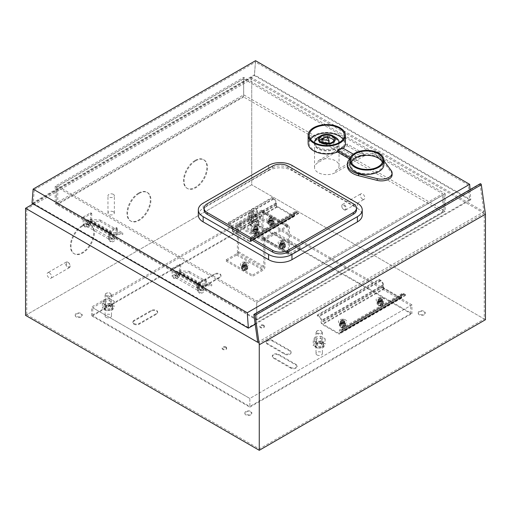 <?xml version="1.0" encoding="UTF-8"?>
<svg xmlns="http://www.w3.org/2000/svg" width="511" height="511" viewBox="0 0 511 511"><rect width="100%" height="100%" fill="white"/><g stroke="black" fill="none" stroke-linecap="round" stroke-linejoin="round"><path stroke-width="0.38" stroke-dasharray="2.56 1.92" d="M109.846 237.015A2.293 1.322 120 0 0 110.319 238.062A2.293 1.322 120 0 0 112.088 237.449A2.293 1.322 120 0 0 113.084 235.143A2.293 1.322 120 0 0 113.052 234.785L112.899 234.019L112.241 233.987A2.293 1.322 120 0 0 109.846 237.015M87.228 223.952A2.293 1.322 120 0 0 87.7 225.006A2.293 1.322 120 0 0 89.47 224.386A2.293 1.322 120 0 0 90.466 222.081A2.293 1.322 120 0 0 90.434 221.723L90.287 220.963L89.623 220.924A2.293 1.322 120 0 0 87.228 223.952M91.578 221.027L100.156 221.455L100.156 219.973L90.16 219.468A3.89 2.248 120 0 0 86.097 224.604A3.89 2.248 120 0 0 86.902 226.386A3.89 2.248 120 0 0 89.898 225.345A3.89 2.248 120 0 0 91.597 221.429A3.89 2.248 120 0 0 91.578 221.027L114.196 234.083L122.774 234.517L122.774 233.029L112.778 232.524A3.89 2.248 120 0 0 108.715 237.666A3.89 2.248 120 0 0 109.52 239.448A3.89 2.248 120 0 0 112.516 238.407A3.89 2.248 120 0 0 114.215 234.485A3.89 2.248 120 0 0 114.196 234.083M198.811 288.376A2.293 1.322 120 0 0 199.284 289.424A2.293 1.322 120 0 0 201.053 288.811A2.293 1.322 120 0 0 202.049 286.505A2.293 1.322 120 0 0 202.017 286.147L201.864 285.381L201.206 285.349A2.293 1.322 120 0 0 198.811 288.376M176.193 275.314A2.293 1.322 120 0 0 176.665 276.368A2.293 1.322 120 0 0 178.435 275.755A2.293 1.322 120 0 0 179.431 273.442A2.293 1.322 120 0 0 179.399 273.091L179.246 272.325L178.588 272.286A2.293 1.322 120 0 0 176.193 275.314M180.543 272.389L189.121 272.823L189.121 271.335L179.125 270.83A3.89 2.248 120 0 0 175.062 275.972A3.89 2.248 120 0 0 175.867 277.754A3.89 2.248 120 0 0 178.863 276.707A3.89 2.248 120 0 0 180.562 272.791A3.89 2.248 120 0 0 180.543 272.389L203.161 285.445L211.739 285.879L211.739 284.391L201.743 283.886A3.89 2.248 120 0 0 197.68 289.028A3.89 2.248 120 0 0 198.485 290.81A3.89 2.248 120 0 0 201.481 289.769A3.89 2.248 120 0 0 203.18 285.853A3.89 2.248 120 0 0 203.161 285.445M317.325 332.948A2.664 1.539 0 0 0 321.093 332.948A2.664 1.539 0 0 0 321.093 330.77L321.47 330.987A3.2 1.846 180 0 1 322.409 332.291A3.2 1.846 180 0 1 320.429 334.002A3.2 1.846 180 0 1 316.948 333.6A3.2 1.846 180 0 1 316.009 332.291A3.2 1.846 180 0 1 316.948 330.987A3.2 1.846 180 0 1 321.47 330.987L321.093 330.77A2.664 1.539 0 0 0 317.325 330.77A2.664 1.539 0 0 0 317.325 332.948M252.293 211.177A2.664 1.539 0 0 0 256.068 211.177A2.664 1.539 0 0 0 256.068 208.999L256.445 209.216A3.2 1.846 180 0 1 257.378 210.526A3.2 1.846 180 0 1 255.404 212.231A3.2 1.846 180 0 1 251.917 211.829A3.2 1.846 180 0 1 250.984 210.526A3.2 1.846 180 0 1 251.917 209.216A3.2 1.846 180 0 1 256.445 209.216L256.068 208.999A2.664 1.539 0 0 0 252.293 208.999A2.664 1.539 0 0 0 252.293 211.177M106.409 295.403A2.664 1.539 0 0 0 110.178 295.403A2.664 1.539 0 0 0 110.178 293.225L110.555 293.442A3.2 1.846 180 0 1 111.494 294.751A3.2 1.846 180 0 1 109.52 296.457A3.2 1.846 180 0 1 106.033 296.054A3.2 1.846 180 0 1 105.094 294.751A3.2 1.846 180 0 1 106.033 293.442A3.2 1.846 180 0 1 110.555 293.442L110.178 293.225A2.664 1.539 0 0 0 106.409 293.225A2.664 1.539 0 0 0 106.409 295.403M68.225 262.43L68.225 262.43A2.664 1.539 60 0 1 70.109 265.694A2.664 1.539 60 0 1 68.225 266.78A2.664 1.539 60 0 1 66.341 263.516A2.664 1.539 60 0 1 68.225 262.43L67.848 262.213A3.2 1.846 -120 0 0 66.245 262.054A3.2 1.846 -120 0 0 65.753 264.615A3.2 1.846 -120 0 0 67.848 267.438A3.2 1.846 -120 0 0 69.445 267.598A3.2 1.846 -120 0 0 70.109 266.129A3.2 1.846 -120 0 0 67.848 262.213L68.225 262.43M343.711 209.587A2.664 1.539 -120 0 0 345.596 208.501A2.664 1.539 -120 0 0 343.711 205.237A2.664 1.539 -120 0 0 341.827 206.323A2.664 1.539 -120 0 0 343.711 209.587L344.088 209.804A3.2 1.846 60 0 1 341.827 205.888A3.2 1.846 60 0 1 342.485 204.426A3.2 1.846 60 0 1 344.088 204.579A3.2 1.846 60 0 1 346.177 207.402A3.2 1.846 60 0 1 345.685 209.964A3.2 1.846 60 0 1 344.088 209.804L343.711 209.587M49.375 272.88A3.2 1.846 60 0 1 51.464 275.697A3.2 1.846 60 0 1 50.972 278.259A3.2 1.846 60 0 1 49.375 278.099A3.2 1.846 60 0 1 47.287 275.282A3.2 1.846 60 0 1 47.772 272.721A3.2 1.846 60 0 1 49.375 272.88M362.561 199.143A3.2 1.846 -120 0 0 364.158 199.296A3.2 1.846 -120 0 0 364.65 196.735A3.2 1.846 -120 0 0 362.561 193.918A3.2 1.846 -120 0 0 360.958 193.758A3.2 1.846 -120 0 0 360.472 196.32A3.2 1.846 -120 0 0 362.561 199.143M251.917 233.157A3.2 1.846 0 0 0 255.404 233.559A3.2 1.846 0 0 0 257.378 231.853A3.2 1.846 0 0 0 256.445 230.544A3.2 1.846 0 0 0 252.958 230.148A3.2 1.846 0 0 0 250.984 231.853A3.2 1.846 0 0 0 251.917 233.157M316.948 354.928A3.2 1.846 0 0 0 320.429 355.33A3.2 1.846 0 0 0 322.409 353.625A3.2 1.846 0 0 0 321.47 352.315A3.2 1.846 0 0 0 317.983 351.919A3.2 1.846 0 0 0 316.009 353.625A3.2 1.846 0 0 0 316.948 354.928M106.033 317.388A3.2 1.846 0 0 0 109.52 317.785A3.2 1.846 0 0 0 111.494 316.079A3.2 1.846 0 0 0 110.555 314.776A3.2 1.846 0 0 0 107.067 314.374A3.2 1.846 0 0 0 105.094 316.079A3.2 1.846 0 0 0 106.033 317.388M249.655 214.052A3.468 1.999 180 0 1 253.43 213.617A3.468 1.999 180 0 1 255.57 215.463A3.468 1.999 180 0 1 254.555 216.881A3.468 1.999 180 0 1 250.78 217.316A3.468 1.999 180 0 1 248.64 215.463A3.468 1.999 180 0 1 249.655 214.052M254.555 216.185A3.468 1.999 0 0 0 255.57 214.767A3.468 1.999 0 0 0 253.43 212.921A3.468 1.999 0 0 0 249.655 213.355A3.468 1.999 0 0 0 248.64 214.767A3.468 1.999 0 0 0 250.78 216.619A3.468 1.999 0 0 0 254.555 216.185M76.254 314.163A3.468 1.999 180 0 1 80.029 313.728A3.468 1.999 180 0 1 82.169 315.581A3.468 1.999 180 0 1 81.153 316.992A3.468 1.999 180 0 1 77.378 317.427A3.468 1.999 180 0 1 75.238 315.581A3.468 1.999 180 0 1 76.254 314.163M81.153 316.296A3.468 1.999 0 0 0 82.169 314.885A3.468 1.999 0 0 0 80.029 313.032A3.468 1.999 0 0 0 76.254 313.467A3.468 1.999 0 0 0 75.238 314.885A3.468 1.999 0 0 0 77.378 316.731A3.468 1.999 0 0 0 81.153 316.296M245.887 412.102A3.468 1.999 180 0 1 249.662 411.668A3.468 1.999 180 0 1 251.802 413.514A3.468 1.999 180 0 1 250.786 414.932A3.468 1.999 180 0 1 247.011 415.366A3.468 1.999 180 0 1 244.871 413.514A3.468 1.999 180 0 1 245.887 412.102M250.786 414.236A3.468 1.999 0 0 0 251.802 412.818A3.468 1.999 0 0 0 249.662 410.972A3.468 1.999 0 0 0 245.887 411.406A3.468 1.999 0 0 0 244.871 412.818A3.468 1.999 0 0 0 247.011 414.67A3.468 1.999 0 0 0 250.786 414.236M419.295 311.991A3.468 1.999 180 0 1 423.07 311.557A3.468 1.999 180 0 1 425.209 313.403A3.468 1.999 180 0 1 424.194 314.814A3.468 1.999 180 0 1 420.419 315.249A3.468 1.999 180 0 1 418.279 313.403A3.468 1.999 180 0 1 419.295 311.991M424.194 314.118A3.468 1.999 0 0 0 425.209 312.706A3.468 1.999 0 0 0 423.07 310.86A3.468 1.999 0 0 0 419.295 311.288A3.468 1.999 0 0 0 418.279 312.706A3.468 1.999 0 0 0 420.419 314.552A3.468 1.999 0 0 0 424.194 314.118M82.092 225.696A16.524 9.543 -60 0 1 90.358 224.872A16.524 9.543 -60 0 1 92.893 238.12A16.524 9.543 -60 0 1 82.092 252.683A16.524 9.543 -60 0 1 73.833 253.501A16.524 9.543 -60 0 1 71.297 240.253A16.524 9.543 -60 0 1 82.092 225.696M82.699 226.041A16.524 9.543 -60 0 1 90.964 225.223A16.524 9.543 -60 0 1 93.494 238.465A16.524 9.543 -60 0 1 82.699 253.028A16.524 9.543 -60 0 1 74.434 253.846A16.524 9.543 -60 0 1 71.904 240.604A16.524 9.543 -60 0 1 82.699 226.041M138.641 193.049A16.524 9.543 -60 0 1 146.906 192.225A16.524 9.543 -60 0 1 149.436 205.473A16.524 9.543 -60 0 1 138.641 220.037A16.524 9.543 -60 0 1 130.375 220.854A16.524 9.543 -60 0 1 127.846 207.613A16.524 9.543 -60 0 1 138.641 193.049M139.241 193.394A16.524 9.543 -60 0 1 147.507 192.577A16.524 9.543 -60 0 1 150.042 205.818A16.524 9.543 -60 0 1 139.241 220.382A16.524 9.543 -60 0 1 130.982 221.199A16.524 9.543 -60 0 1 128.446 207.958A16.524 9.543 -60 0 1 139.241 193.394M195.183 160.403A16.524 9.543 -60 0 1 203.448 159.585A16.524 9.543 -60 0 1 205.984 172.827A16.524 9.543 -60 0 1 195.183 187.39A16.524 9.543 -60 0 1 186.924 188.208A16.524 9.543 -60 0 1 184.388 174.966A16.524 9.543 -60 0 1 195.183 160.403M195.79 160.748A16.524 9.543 -60 0 1 204.049 159.93A16.524 9.543 -60 0 1 206.585 173.172A16.524 9.543 -60 0 1 195.79 187.735A16.524 9.543 -60 0 1 187.524 188.553A16.524 9.543 -60 0 1 184.995 175.311A16.524 9.543 -60 0 1 195.79 160.748M480.231 183.73A0.907 0.524 -120 0 0 480.053 184.279L483.911 211.746L251.731 77.698L251.731 184.778L485.45 319.714M256.714 302.525L256.714 319.975L443.989 211.854L443.989 194.397L256.714 302.525L445.234 193.726L243.664 77.346L55.182 186.17L256.752 302.544L256.752 320.001L445.234 211.177L243.664 94.803L55.182 203.621L256.752 320.001L443.989 211.854M56.421 204.343L243.702 96.221L243.664 78.739L243.664 96.196L56.421 204.343L56.421 186.885L243.702 78.764M243.664 96.981L57.743 204.317L256.752 319.215L442.667 211.873L243.664 96.981L243.664 78.828L57.743 186.17L256.752 301.062L442.667 193.726L243.664 78.828M442.667 211.873L442.667 193.726M256.752 319.215L256.752 301.062M57.743 204.317L57.743 186.17M33.126 203.908L251.731 77.698M257.729 342.325L483.911 211.746M25.55 315.364L251.731 184.778L484.243 319.017L484.243 213.33L259.269 343.22L26.757 208.98L251.731 79.09L251.731 184.778L26.757 314.667L259.269 448.907L484.243 319.017M243.664 77.346L243.664 94.803M445.234 193.726L445.234 211.177M55.182 186.17L55.182 203.621M100.156 221.455L122.774 234.517M100.156 219.973L122.774 233.029M189.121 272.823L211.739 285.879M189.121 271.335L211.739 284.391M259.269 448.907L259.269 343.22M484.243 213.33L251.731 79.09M26.757 208.98L26.757 314.667M444.027 211.873L444.027 194.423L256.752 302.544L256.714 319.975M243.664 78.739L56.389 186.866L56.389 204.317M179.246 272.325L201.864 285.381M90.287 220.963L112.899 234.019M322.224 343.175A4.267 2.459 0 0 0 317.574 342.645A4.267 2.459 0 0 0 314.942 344.919A4.267 2.459 0 0 0 316.194 346.656A4.267 2.459 0 0 0 320.838 347.193A4.267 2.459 0 0 0 323.469 344.919A4.267 2.459 0 0 0 322.224 343.175M322.224 343.871A4.267 2.459 0 0 0 317.574 343.341A4.267 2.459 0 0 0 314.942 345.615A4.267 2.459 0 0 0 316.194 347.352A4.267 2.459 0 0 0 320.838 347.889A4.267 2.459 0 0 0 323.469 345.615A4.267 2.459 0 0 0 322.224 343.871M133.927 323.482A3.73 2.153 0 0 0 139.203 323.482L156.545 313.467A3.73 2.153 0 0 0 157.637 311.946A3.73 2.153 0 0 0 155.338 309.953A3.73 2.153 0 0 0 151.269 310.42L133.927 320.435A3.73 2.153 0 0 0 132.834 321.956A3.73 2.153 0 0 0 133.927 323.482M133.927 324.178A3.73 2.153 0 0 0 139.203 324.178L156.545 314.163A3.73 2.153 0 0 0 157.637 312.643A3.73 2.153 0 0 0 155.338 310.65A3.73 2.153 0 0 0 151.269 311.116L133.927 321.132A3.73 2.153 0 0 0 132.834 322.652A3.73 2.153 0 0 0 133.927 324.178M197.259 286.914A3.73 2.153 0 0 0 202.535 286.914L219.877 276.905A3.73 2.153 0 0 0 220.969 275.378A3.73 2.153 0 0 0 218.663 273.391A3.73 2.153 0 0 0 214.601 273.858L197.259 283.867A3.73 2.153 0 0 0 196.167 285.394A3.73 2.153 0 0 0 197.259 286.914M197.259 287.61A3.73 2.153 0 0 0 202.535 287.61L219.877 277.601A3.73 2.153 0 0 0 220.969 276.074A3.73 2.153 0 0 0 218.663 274.088A3.73 2.153 0 0 0 214.601 274.554L197.259 284.563A3.73 2.153 0 0 0 196.167 286.09A3.73 2.153 0 0 0 197.259 287.61M381.858 299.606A2.242 1.29 0 0 0 379.418 299.325A2.242 1.29 0 0 0 378.038 300.519A2.242 1.29 0 0 0 378.696 301.433A2.242 1.29 0 0 0 381.136 301.714A2.242 1.29 0 0 0 382.515 300.519A2.242 1.29 0 0 0 381.858 299.606A2.242 1.29 180 0 1 382.515 300.519A2.242 1.29 180 0 1 381.136 301.714A2.242 1.29 180 0 1 378.696 301.433A2.242 1.29 180 0 1 378.038 300.519A2.242 1.29 180 0 1 379.418 299.325A2.242 1.29 180 0 1 381.858 299.606M381.858 300.302A2.242 1.29 0 0 0 379.418 300.021A2.242 1.29 0 0 0 378.038 301.215A2.242 1.29 0 0 0 378.696 302.129A2.242 1.29 0 0 0 381.136 302.41A2.242 1.29 0 0 0 382.515 301.215A2.242 1.29 0 0 0 381.858 300.302M344.165 321.368A2.242 1.29 0 0 0 341.725 321.087A2.242 1.29 0 0 0 340.339 322.281A2.242 1.29 0 0 0 340.997 323.195A2.242 1.29 0 0 0 343.437 323.476A2.242 1.29 0 0 0 344.816 322.281A2.242 1.29 0 0 0 344.165 321.368A2.242 1.29 180 0 1 344.816 322.281A2.242 1.29 180 0 1 343.437 323.476A2.242 1.29 180 0 1 340.997 323.195A2.242 1.29 180 0 1 340.339 322.281A2.242 1.29 180 0 1 341.725 321.087A2.242 1.29 180 0 1 344.165 321.368M344.165 322.064A2.242 1.29 0 0 0 341.725 321.783A2.242 1.29 0 0 0 340.339 322.978A2.242 1.29 0 0 0 340.997 323.891A2.242 1.29 0 0 0 343.437 324.172A2.242 1.29 0 0 0 344.816 322.978A2.242 1.29 0 0 0 344.165 322.064M283.848 243.019A2.242 1.29 0 0 0 281.408 242.738A2.242 1.29 0 0 0 280.028 243.932A2.242 1.29 0 0 0 280.68 244.846A2.242 1.29 0 0 0 283.12 245.127A2.242 1.29 0 0 0 284.506 243.932A2.242 1.29 0 0 0 283.848 243.019A2.242 1.29 0 0 0 281.408 242.738A2.242 1.29 0 0 0 280.028 243.932A2.242 1.29 0 0 0 280.68 244.846A2.242 1.29 0 0 0 283.12 245.127A2.242 1.29 0 0 0 284.506 243.932A2.242 1.29 0 0 0 283.848 243.019M283.848 243.715A2.242 1.29 0 0 0 281.408 243.434A2.242 1.29 0 0 0 280.028 244.628A2.242 1.29 0 0 0 280.68 245.542A2.242 1.29 0 0 0 283.12 245.823A2.242 1.29 0 0 0 284.506 244.628A2.242 1.29 0 0 0 283.848 243.715M246.149 264.781A2.242 1.29 0 0 0 243.709 264.5A2.242 1.29 0 0 0 242.329 265.694A2.242 1.29 0 0 0 242.987 266.608A2.242 1.29 0 0 0 245.427 266.889A2.242 1.29 0 0 0 246.807 265.694A2.242 1.29 0 0 0 246.149 264.781A2.242 1.29 0 0 0 243.709 264.5A2.242 1.29 0 0 0 242.329 265.694A2.242 1.29 0 0 0 242.987 266.608A2.242 1.29 0 0 0 245.427 266.889A2.242 1.29 0 0 0 246.807 265.694A2.242 1.29 0 0 0 246.149 264.781M246.149 265.477A2.242 1.29 0 0 0 243.709 265.196A2.242 1.29 0 0 0 242.329 266.391A2.242 1.29 0 0 0 242.987 267.304A2.242 1.29 0 0 0 245.427 267.585A2.242 1.29 0 0 0 246.807 266.391A2.242 1.29 0 0 0 246.149 265.477M263.682 325.175A2.242 1.29 0 0 0 261.242 324.894A2.242 1.29 0 0 0 259.856 326.088A2.242 1.29 0 0 0 260.514 327.008A2.242 1.29 0 0 0 262.954 327.283A2.242 1.29 0 0 0 264.334 326.088A2.242 1.29 0 0 0 263.682 325.175M263.682 325.871A2.242 1.29 0 0 0 261.242 325.59A2.242 1.29 0 0 0 259.856 326.785A2.242 1.29 0 0 0 260.514 327.704A2.242 1.29 0 0 0 262.954 327.979A2.242 1.29 0 0 0 264.334 326.785A2.242 1.29 0 0 0 263.682 325.871M225.983 346.943A2.242 1.29 0 0 0 223.543 346.662A2.242 1.29 0 0 0 222.164 347.857A2.242 1.29 0 0 0 222.815 348.77A2.242 1.29 0 0 0 225.255 349.051A2.242 1.29 0 0 0 226.641 347.857A2.242 1.29 0 0 0 225.983 346.943M225.983 347.64A2.242 1.29 0 0 0 223.543 347.359A2.242 1.29 0 0 0 222.164 348.553A2.242 1.29 0 0 0 222.815 349.467A2.242 1.29 0 0 0 225.255 349.748A2.242 1.29 0 0 0 226.641 348.553A2.242 1.29 0 0 0 225.983 347.64M257.199 221.404A4.267 2.459 0 0 0 252.549 220.873A4.267 2.459 0 0 0 249.917 223.147A4.267 2.459 0 0 0 251.163 224.891A4.267 2.459 0 0 0 255.813 225.421A4.267 2.459 0 0 0 258.445 223.147A4.267 2.459 0 0 0 257.199 221.404M257.199 222.1A4.267 2.459 0 0 0 252.549 221.57A4.267 2.459 0 0 0 249.917 223.844A4.267 2.459 0 0 0 251.163 225.587A4.267 2.459 0 0 0 255.813 226.118A4.267 2.459 0 0 0 258.445 223.844A4.267 2.459 0 0 0 257.199 222.1M111.309 305.635A4.267 2.459 0 0 0 106.665 305.099A4.267 2.459 0 0 0 104.027 307.373A4.267 2.459 0 0 0 105.279 309.117A4.267 2.459 0 0 0 109.929 309.647A4.267 2.459 0 0 0 112.561 307.373A4.267 2.459 0 0 0 111.309 305.635M111.309 306.332A4.267 2.459 0 0 0 106.665 305.795A4.267 2.459 0 0 0 104.027 308.069A4.267 2.459 0 0 0 105.279 309.813A4.267 2.459 0 0 0 109.929 310.343A4.267 2.459 0 0 0 112.561 308.069A4.267 2.459 0 0 0 111.309 306.332M411.943 304.869L253.616 213.464L91.52 307.047L249.847 398.459L411.943 304.869L411.943 313.575L253.616 222.17L253.616 213.464M253.616 222.17L91.52 315.753L249.847 407.165L249.847 398.459L410.735 305.565L253.616 214.856L92.727 307.743L249.847 398.459L249.847 406.469L410.735 313.575L253.616 222.866L92.727 315.753L249.847 406.469M249.847 407.165L411.943 313.575M91.52 315.753L91.52 307.047M272.65 340.454A3.73 2.153 0 0 0 268.588 339.987A3.73 2.153 0 0 0 266.282 341.98A3.73 2.153 0 0 0 267.374 343.501L284.716 353.516A3.73 2.153 0 0 0 288.779 353.982A3.73 2.153 0 0 0 291.085 351.99A3.73 2.153 0 0 0 289.993 350.469L272.65 340.454L272.65 341.15A3.73 2.153 0 0 0 268.588 340.684A3.73 2.153 0 0 0 266.282 342.677A3.73 2.153 0 0 0 267.374 344.197L284.716 354.212A3.73 2.153 0 0 0 288.779 354.679A3.73 2.153 0 0 0 291.085 352.686A3.73 2.153 0 0 0 289.993 351.166L272.65 341.15M290.746 367.441A3.73 2.153 0 0 0 294.815 367.907A3.73 2.153 0 0 0 297.115 365.921A3.73 2.153 0 0 0 296.022 364.394L278.687 354.385A3.73 2.153 0 0 0 274.618 353.919A3.73 2.153 0 0 0 272.312 355.905A3.73 2.153 0 0 0 273.404 357.432L290.746 367.441L290.746 368.137A3.73 2.153 0 0 0 294.815 368.603A3.73 2.153 0 0 0 297.115 366.617A3.73 2.153 0 0 0 296.022 365.09L278.687 355.081A3.73 2.153 0 0 0 274.618 354.615A3.73 2.153 0 0 0 272.312 356.601A3.73 2.153 0 0 0 273.404 358.128L290.746 368.137M253.616 222.866L253.616 214.856M410.735 313.575L410.735 305.565M92.727 315.753L92.727 307.743M340.997 322.498A2.242 1.29 0 0 0 343.437 322.78A2.242 1.29 0 0 0 344.816 321.585A2.242 1.29 0 0 0 344.165 320.672A2.242 1.29 0 0 0 341.725 320.391A2.242 1.29 0 0 0 340.339 321.585A2.242 1.29 0 0 0 340.997 322.498M378.696 300.736A2.242 1.29 0 0 0 381.136 301.017A2.242 1.29 0 0 0 382.515 299.823A2.242 1.29 0 0 0 381.858 298.909A2.242 1.29 0 0 0 379.418 298.628A2.242 1.29 0 0 0 378.038 299.823A2.242 1.29 0 0 0 378.696 300.736M317.21 315.038L379.034 279.345L380.65 280.277A4.05 2.338 -120 0 1 383.518 285.24L383.518 286.895A1.067 0.613 60 0 0 384.272 288.198L400.407 297.517A1.067 0.613 60 0 0 400.937 297.568A1.067 0.613 60 0 0 401.161 297.083L401.161 295.428A4.05 2.338 -120 0 1 401.997 293.57A4.05 2.338 -120 0 1 404.022 293.774L405.645 294.706L405.645 295.403L404.022 294.47A3.2 1.846 -120 0 0 402.425 294.31A3.2 1.846 -120 0 0 401.761 295.773L401.761 297.428A1.916 1.105 60 0 1 401.365 298.309A1.916 1.105 60 0 1 400.407 298.213L384.272 288.894A1.916 1.105 60 0 1 382.918 286.543L382.918 284.889A3.2 1.846 -120 0 0 380.65 280.973L379.034 280.041L317.21 315.734L318.832 316.667A3.2 1.846 -120 0 1 321.093 320.582L321.093 322.237A1.916 1.105 60 0 0 322.447 324.587L338.582 333.907A1.916 1.105 60 0 0 339.54 334.002A1.916 1.105 60 0 0 339.943 333.121L339.943 331.467A3.2 1.846 -120 0 1 340.601 330.004A3.2 1.846 -120 0 1 342.204 330.163L343.826 331.096L343.826 330.4L342.204 329.467A4.05 2.338 -120 0 0 340.179 329.263A4.05 2.338 -120 0 0 339.336 331.115L339.336 332.77A1.067 0.613 60 0 1 339.119 333.261A1.067 0.613 60 0 1 338.582 333.21L322.447 323.891A1.067 0.613 60 0 1 321.694 322.588L321.694 320.934A4.05 2.338 -120 0 0 318.832 315.97L317.21 315.038L317.21 315.734M379.034 279.345L379.034 280.041M405.645 294.706L343.826 330.4M405.645 295.403L343.826 331.096M246.149 263.478A2.242 1.29 180 0 1 246.807 264.391A2.242 1.29 180 0 1 245.427 265.586A2.242 1.29 180 0 1 242.987 265.305A2.242 1.29 180 0 1 242.329 264.391A2.242 1.29 180 0 1 243.709 263.197A2.242 1.29 180 0 1 246.149 263.478M254.293 229.611A2.242 1.29 0 0 0 256.733 229.893A2.242 1.29 0 0 0 258.119 228.698A2.242 1.29 0 0 0 257.461 227.785A2.242 1.29 0 0 0 255.021 227.504A2.242 1.29 0 0 0 253.635 228.698A2.242 1.29 0 0 0 254.293 229.611A2.242 1.29 180 0 1 253.635 228.698A2.242 1.29 180 0 1 255.021 227.504A2.242 1.29 180 0 1 257.461 227.785A2.242 1.29 180 0 1 258.119 228.698A2.242 1.29 180 0 1 256.733 229.893A2.242 1.29 180 0 1 254.293 229.611M257.461 229.088A2.242 1.29 180 0 1 258.119 230.001A2.242 1.29 180 0 1 256.733 231.196A2.242 1.29 180 0 1 254.293 230.915A2.242 1.29 180 0 1 253.635 230.001A2.242 1.29 180 0 1 255.021 228.807A2.242 1.29 180 0 1 257.461 229.088M269.374 220.905A2.242 1.29 0 0 0 271.814 221.186A2.242 1.29 0 0 0 273.193 219.992A2.242 1.29 0 0 0 272.542 219.078A2.242 1.29 0 0 0 270.102 218.797A2.242 1.29 0 0 0 268.716 219.992A2.242 1.29 0 0 0 269.374 220.905A2.242 1.29 180 0 1 268.716 219.992A2.242 1.29 180 0 1 270.102 218.797A2.242 1.29 180 0 1 272.542 219.078A2.242 1.29 180 0 1 273.193 219.992A2.242 1.29 180 0 1 271.814 221.186A2.242 1.29 180 0 1 269.374 220.905M272.542 220.382A2.242 1.29 180 0 1 273.193 221.295A2.242 1.29 180 0 1 271.814 222.489A2.242 1.29 180 0 1 269.374 222.208A2.242 1.29 180 0 1 268.716 221.295A2.242 1.29 180 0 1 270.102 220.1A2.242 1.29 180 0 1 272.542 220.382M283.848 241.709A2.242 1.29 180 0 1 284.506 242.623A2.242 1.29 180 0 1 283.12 243.817A2.242 1.29 180 0 1 280.68 243.543A2.242 1.29 180 0 1 280.028 242.623A2.242 1.29 180 0 1 281.408 241.435A2.242 1.29 180 0 1 283.848 241.709M300.736 248.499L274.35 233.265L263.791 239.359A2.664 1.539 120 0 1 262.462 239.493A2.664 1.539 120 0 1 261.907 238.273L261.907 212.154A1.067 0.613 -60 0 0 261.689 211.669A1.067 0.613 -60 0 0 261.153 211.72L239.289 224.342A1.067 0.613 -60 0 0 238.535 225.651L238.535 251.77A2.664 1.539 120 0 1 236.65 255.034L226.098 261.127L226.098 259.818L236.65 253.724A1.067 0.613 120 0 0 237.404 252.421L237.404 226.303A2.664 1.539 -60 0 1 239.289 223.039L261.153 210.417A2.664 1.539 -60 0 1 262.488 210.283A2.664 1.539 -60 0 1 263.037 211.503L263.037 237.621A1.067 0.613 120 0 0 263.261 238.107A1.067 0.613 120 0 0 263.791 238.056L274.35 231.962L300.736 247.196L290.184 253.29A1.067 0.613 120 0 1 289.648 253.341A1.067 0.613 120 0 1 289.424 252.856L289.424 226.737A2.664 1.539 -60 0 0 288.875 225.517A2.664 1.539 -60 0 0 287.54 225.651L265.675 238.273A2.664 1.539 -60 0 0 263.791 241.537L263.791 267.655A1.067 0.613 120 0 1 263.037 268.958L252.485 275.052L252.485 276.362L263.037 270.268A2.664 1.539 120 0 0 264.922 267.004L264.922 240.885A1.067 0.613 -60 0 1 265.675 239.576L287.54 226.954A1.067 0.613 -60 0 1 288.076 226.903A1.067 0.613 -60 0 1 288.293 227.389L288.293 253.507A2.664 1.539 120 0 0 288.849 254.727A2.664 1.539 120 0 0 290.184 254.599L300.736 248.499L300.736 247.196M274.35 233.265L274.35 231.962M226.098 261.127L252.485 276.362M226.098 259.818L252.485 275.052M254.293 228.915A2.242 1.29 0 0 0 256.733 229.196A2.242 1.29 0 0 0 258.119 228.002A2.242 1.29 0 0 0 257.461 227.088A2.242 1.29 0 0 0 255.021 226.807A2.242 1.29 0 0 0 253.635 228.002A2.242 1.29 0 0 0 254.293 228.915M269.374 220.209A2.242 1.29 0 0 0 271.814 220.49A2.242 1.29 0 0 0 273.193 219.296A2.242 1.29 0 0 0 272.542 218.382A2.242 1.29 0 0 0 270.102 218.101A2.242 1.29 0 0 0 268.716 219.296A2.242 1.29 0 0 0 269.374 220.209M228.245 222.758L271.973 197.508L273.596 198.447A4.05 2.338 -120 0 1 276.457 203.41L276.457 205.058A1.067 0.613 60 0 0 277.211 206.367L293.346 215.68A1.067 0.613 60 0 0 293.882 215.731A1.067 0.613 60 0 0 294.1 215.246L294.1 213.592A4.05 2.338 -120 0 1 294.943 211.739A4.05 2.338 -120 0 1 296.968 211.937L298.59 212.876L298.59 213.572L296.968 212.633A3.2 1.846 -120 0 0 295.364 212.474A3.2 1.846 -120 0 0 294.706 213.943L294.706 215.597A1.916 1.105 60 0 1 294.304 216.472A1.916 1.105 60 0 1 293.346 216.377L277.211 207.064A1.916 1.105 60 0 1 275.857 204.713L275.857 203.059A3.2 1.846 -120 0 0 273.596 199.143L271.973 198.204L228.245 223.454L229.867 224.386A3.2 1.846 -120 0 1 232.128 228.302L232.128 229.956A1.916 1.105 60 0 0 233.482 232.307L249.617 241.626A1.916 1.105 60 0 0 250.582 241.722A1.916 1.105 60 0 0 250.978 240.841L250.978 239.186A3.2 1.846 -120 0 1 251.642 237.724A3.2 1.846 -120 0 1 253.239 237.883L254.861 238.816L254.861 238.12L253.239 237.187A4.05 2.338 -120 0 0 251.214 236.983A4.05 2.338 -120 0 0 250.371 238.841L250.371 240.496A1.067 0.613 60 0 1 250.154 240.981A1.067 0.613 60 0 1 249.617 240.93L233.482 231.611A1.067 0.613 60 0 1 232.729 230.308L232.729 228.653A4.05 2.338 -120 0 0 229.867 223.69L228.245 222.758L228.245 223.454M271.973 197.508L271.973 198.204M298.59 212.876L254.861 238.12M298.59 213.572L254.861 238.816M378.766 303.655A2.133 1.233 180 0 1 381.091 303.387A2.133 1.233 180 0 1 382.407 304.524A2.133 1.233 180 0 1 381.781 305.393A2.133 1.233 180 0 1 379.462 305.661A2.133 1.233 180 0 1 378.146 304.524A2.133 1.233 180 0 1 378.766 303.655M378.766 301.918A2.133 1.233 180 0 1 381.091 301.656A2.133 1.233 180 0 1 382.407 302.793A2.133 1.233 180 0 1 381.781 303.662A2.133 1.233 180 0 1 379.462 303.93A2.133 1.233 180 0 1 378.146 302.793A2.133 1.233 180 0 1 378.766 301.918M380.957 298.271A0.958 0.556 0 0 0 379.596 298.271A0.958 0.556 0 0 0 379.315 298.66A0.958 0.556 0 0 0 379.596 299.05A0.958 0.556 0 0 0 380.957 299.05A0.958 0.556 0 0 0 381.238 298.66A0.958 0.556 0 0 0 380.957 298.271M380.957 302.301A0.958 0.556 0 0 0 381.238 301.912A0.958 0.556 0 0 0 380.644 301.401A0.958 0.556 0 0 0 379.596 301.522A0.958 0.556 0 0 0 379.315 301.912A0.958 0.556 0 0 0 379.909 302.423A0.958 0.556 0 0 0 380.957 302.301M378.766 301.043A2.133 1.233 0 0 0 378.146 301.912A2.133 1.233 0 0 0 379.462 303.049A2.133 1.233 0 0 0 381.781 302.78A2.133 1.233 0 0 0 382.407 301.912A2.133 1.233 0 0 0 381.091 300.775A2.133 1.233 0 0 0 378.766 301.043M377.335 301.522A4.158 2.402 0 0 0 383.218 301.522A4.158 2.402 0 0 0 383.218 298.124A4.158 2.402 0 0 0 382.413 297.76A4.158 2.402 0 0 0 378.14 297.76A4.158 2.402 0 0 0 377.335 301.522M378.766 298.954A2.133 1.233 0 0 0 378.146 299.823A2.133 1.233 0 0 0 379.462 300.96A2.133 1.233 0 0 0 381.781 300.692A2.133 1.233 0 0 0 382.407 299.823A2.133 1.233 0 0 0 381.091 298.686A2.133 1.233 0 0 0 378.766 298.954M341.073 325.418A2.133 1.233 180 0 1 343.398 325.149A2.133 1.233 180 0 1 344.714 326.286A2.133 1.233 180 0 1 344.088 327.155A2.133 1.233 180 0 1 341.763 327.423A2.133 1.233 180 0 1 340.447 326.286A2.133 1.233 180 0 1 341.073 325.418M341.073 323.687A2.133 1.233 180 0 1 343.398 323.418A2.133 1.233 180 0 1 344.714 324.555A2.133 1.233 180 0 1 344.088 325.424A2.133 1.233 180 0 1 341.763 325.692A2.133 1.233 180 0 1 340.447 324.555A2.133 1.233 180 0 1 341.073 323.687M343.258 320.033A0.958 0.556 0 0 0 341.904 320.033A0.958 0.556 0 0 0 341.623 320.423A0.958 0.556 0 0 0 341.904 320.819A0.958 0.556 0 0 0 343.258 320.819A0.958 0.556 0 0 0 343.539 320.423A0.958 0.556 0 0 0 343.258 320.033M343.258 324.07A0.958 0.556 0 0 0 343.539 323.674A0.958 0.556 0 0 0 342.945 323.163A0.958 0.556 0 0 0 341.904 323.284A0.958 0.556 0 0 0 341.623 323.674A0.958 0.556 0 0 0 342.21 324.185A0.958 0.556 0 0 0 343.258 324.07M341.073 322.805A2.133 1.233 0 0 0 340.447 323.674A2.133 1.233 0 0 0 341.763 324.811A2.133 1.233 0 0 0 344.088 324.549A2.133 1.233 0 0 0 344.714 323.674A2.133 1.233 0 0 0 343.398 322.537A2.133 1.233 0 0 0 341.073 322.805M339.636 323.284A4.158 2.402 0 0 0 345.519 323.284A4.158 2.402 0 0 0 345.519 319.886A4.158 2.402 0 0 0 344.714 319.528A4.158 2.402 0 0 0 340.441 319.528A4.158 2.402 0 0 0 339.636 323.284M341.073 320.716A2.133 1.233 0 0 0 340.447 321.585A2.133 1.233 0 0 0 341.763 322.722A2.133 1.233 0 0 0 344.088 322.454A2.133 1.233 0 0 0 344.714 321.585A2.133 1.233 0 0 0 343.398 320.448A2.133 1.233 0 0 0 341.073 320.716M280.756 246.455A2.133 1.233 180 0 1 283.081 246.187A2.133 1.233 180 0 1 284.397 247.324A2.133 1.233 180 0 1 283.771 248.199A2.133 1.233 180 0 1 281.446 248.467A2.133 1.233 180 0 1 280.13 247.324A2.133 1.233 180 0 1 280.756 246.455M280.756 244.724A2.133 1.233 180 0 1 283.081 244.456A2.133 1.233 180 0 1 284.397 245.593A2.133 1.233 180 0 1 283.771 246.468A2.133 1.233 180 0 1 281.446 246.73A2.133 1.233 180 0 1 280.13 245.593A2.133 1.233 180 0 1 280.756 244.724M282.941 241.071A0.958 0.556 0 0 0 281.587 241.071A0.958 0.556 0 0 0 281.305 241.467A0.958 0.556 0 0 0 281.587 241.856A0.958 0.556 0 0 0 282.941 241.856A0.958 0.556 0 0 0 283.222 241.467A0.958 0.556 0 0 0 282.941 241.071M282.941 245.108A0.958 0.556 0 0 0 283.222 244.718A0.958 0.556 0 0 0 282.634 244.201A0.958 0.556 0 0 0 281.587 244.322A0.958 0.556 0 0 0 281.305 244.718A0.958 0.556 0 0 0 281.9 245.229A0.958 0.556 0 0 0 282.941 245.108M280.756 243.843A2.133 1.233 0 0 0 280.13 244.718A2.133 1.233 0 0 0 281.446 245.855A2.133 1.233 0 0 0 283.771 245.587A2.133 1.233 0 0 0 284.397 244.718A2.133 1.233 0 0 0 283.081 243.581A2.133 1.233 0 0 0 280.756 243.843M279.325 244.322A4.158 2.402 0 0 0 285.202 244.322A4.158 2.402 0 0 0 285.202 240.93A4.158 2.402 0 0 0 284.403 240.566A4.158 2.402 0 0 0 280.13 240.566A4.158 2.402 0 0 0 279.325 244.322M280.756 241.754A2.133 1.233 0 0 0 280.13 242.623A2.133 1.233 0 0 0 281.446 243.766A2.133 1.233 0 0 0 283.771 243.498A2.133 1.233 0 0 0 284.397 242.623A2.133 1.233 0 0 0 283.081 241.486A2.133 1.233 0 0 0 280.756 241.754M243.057 268.218A2.133 1.233 180 0 1 245.382 267.956A2.133 1.233 180 0 1 246.698 269.093A2.133 1.233 180 0 1 246.078 269.961A2.133 1.233 180 0 1 243.753 270.23A2.133 1.233 180 0 1 242.438 269.093A2.133 1.233 180 0 1 243.057 268.218M243.057 266.487A2.133 1.233 180 0 1 245.382 266.218A2.133 1.233 180 0 1 246.698 267.362A2.133 1.233 180 0 1 246.078 268.23A2.133 1.233 180 0 1 243.753 268.499A2.133 1.233 180 0 1 242.438 267.362A2.133 1.233 180 0 1 243.057 266.487M245.248 262.839A0.958 0.556 0 0 0 243.888 262.839A0.958 0.556 0 0 0 243.606 263.229A0.958 0.556 0 0 0 243.888 263.619A0.958 0.556 0 0 0 245.248 263.619A0.958 0.556 0 0 0 245.529 263.229A0.958 0.556 0 0 0 245.248 262.839M245.248 266.87A0.958 0.556 0 0 0 245.529 266.48A0.958 0.556 0 0 0 244.935 265.969A0.958 0.556 0 0 0 243.888 266.09A0.958 0.556 0 0 0 243.606 266.48A0.958 0.556 0 0 0 244.201 266.991A0.958 0.556 0 0 0 245.248 266.87M243.057 265.611A2.133 1.233 0 0 0 242.438 266.48A2.133 1.233 0 0 0 243.753 267.617A2.133 1.233 0 0 0 246.078 267.349A2.133 1.233 0 0 0 246.698 266.48A2.133 1.233 0 0 0 245.382 265.343A2.133 1.233 0 0 0 243.057 265.611M241.626 266.09A4.158 2.402 0 0 0 247.509 266.09A4.158 2.402 0 0 0 247.509 262.692A4.158 2.402 0 0 0 246.704 262.328A4.158 2.402 0 0 0 242.431 262.328A4.158 2.402 0 0 0 241.626 266.09M243.057 263.516A2.133 1.233 0 0 0 242.438 264.391A2.133 1.233 0 0 0 243.753 265.528A2.133 1.233 0 0 0 246.078 265.26A2.133 1.233 0 0 0 246.698 264.391A2.133 1.233 0 0 0 245.382 263.254A2.133 1.233 0 0 0 243.057 263.516M269.45 223.128A2.133 1.233 180 0 1 271.769 222.86A2.133 1.233 180 0 1 273.091 223.997A2.133 1.233 180 0 1 272.465 224.866A2.133 1.233 180 0 1 270.14 225.134A2.133 1.233 180 0 1 268.824 223.997A2.133 1.233 180 0 1 269.45 223.128M269.45 221.391A2.133 1.233 180 0 1 271.769 221.129A2.133 1.233 180 0 1 273.091 222.266A2.133 1.233 180 0 1 272.465 223.135A2.133 1.233 180 0 1 270.14 223.403A2.133 1.233 180 0 1 268.824 222.266A2.133 1.233 180 0 1 269.45 221.391M271.635 217.743A0.958 0.556 0 0 0 270.274 217.743A0.958 0.556 0 0 0 269.993 218.133A0.958 0.556 0 0 0 270.274 218.523A0.958 0.556 0 0 0 271.635 218.523A0.958 0.556 0 0 0 271.916 218.133A0.958 0.556 0 0 0 271.635 217.743M271.635 221.774A0.958 0.556 0 0 0 271.916 221.384A0.958 0.556 0 0 0 271.322 220.873A0.958 0.556 0 0 0 270.274 220.995A0.958 0.556 0 0 0 269.993 221.384A0.958 0.556 0 0 0 270.587 221.895A0.958 0.556 0 0 0 271.635 221.774M269.45 220.516A2.133 1.233 0 0 0 268.824 221.384A2.133 1.233 0 0 0 270.14 222.521A2.133 1.233 0 0 0 272.465 222.253A2.133 1.233 0 0 0 273.091 221.384A2.133 1.233 0 0 0 271.769 220.247A2.133 1.233 0 0 0 269.45 220.516M268.013 220.995A4.158 2.402 0 0 0 273.896 220.995A4.158 2.402 0 0 0 273.896 217.597A4.158 2.402 0 0 0 273.091 217.232A4.158 2.402 0 0 0 268.818 217.232A4.158 2.402 0 0 0 268.013 220.995M269.45 218.427A2.133 1.233 0 0 0 268.824 219.296A2.133 1.233 0 0 0 270.14 220.433A2.133 1.233 0 0 0 272.465 220.164A2.133 1.233 0 0 0 273.091 219.296A2.133 1.233 0 0 0 271.769 218.159A2.133 1.233 0 0 0 269.45 218.427M255.027 231.572A2.133 1.233 180 0 1 258.01 232.703A2.133 1.233 180 0 1 256.726 233.827A2.133 1.233 180 0 1 253.743 232.703A2.133 1.233 180 0 1 255.027 231.572M255.027 229.841A2.133 1.233 180 0 1 258.01 230.966A2.133 1.233 180 0 1 256.726 232.096A2.133 1.233 180 0 1 253.743 230.966A2.133 1.233 180 0 1 255.027 229.841M256.758 226.616A0.958 0.556 0 0 0 255.494 226.328A0.958 0.556 0 0 0 254.919 226.839A0.958 0.556 0 0 0 254.995 227.063A0.958 0.556 0 0 0 256.26 227.35A0.958 0.556 0 0 0 256.835 226.839A0.958 0.556 0 0 0 256.758 226.616M256.26 230.595A0.958 0.556 0 0 0 256.835 230.091A0.958 0.556 0 0 0 255.494 229.58A0.958 0.556 0 0 0 254.919 230.091A0.958 0.556 0 0 0 256.26 230.595M255.027 228.96A2.133 1.233 0 0 0 253.743 230.091A2.133 1.233 0 0 0 256.726 231.221A2.133 1.233 0 0 0 258.01 230.091A2.133 1.233 0 0 0 255.027 228.96M252.064 228.96A4.158 2.402 0 0 0 257.538 230.199A4.158 2.402 0 0 0 259.69 227.044A4.158 2.402 0 0 0 258.01 225.939A4.158 2.402 0 0 0 253.743 225.939A4.158 2.402 0 0 0 252.064 228.96M255.027 226.871A2.133 1.233 0 0 0 253.743 228.002A2.133 1.233 0 0 0 256.726 229.132A2.133 1.233 0 0 0 258.01 228.002A2.133 1.233 0 0 0 255.027 226.871M351.293 162.389A15.994 9.236 0 0 0 350.84 164.568A15.994 9.236 0 0 0 355.522 171.096A15.994 9.236 0 0 0 372.953 173.095A15.994 9.236 0 0 0 382.828 164.568A15.994 9.236 0 0 0 382.375 162.389M383.895 164.568A17.061 9.85 0 0 0 378.894 157.599A17.061 9.85 0 0 0 360.306 155.465A17.061 9.85 0 0 0 349.773 164.568M383.895 160.786L383.173 159.828A18.658 10.776 0 0 0 379.251 156.5A18.658 10.776 0 0 0 355.317 155.306L355.317 157.049L342.051 149.384A18.658 10.776 0 0 0 343.2 148.311M392.109 174.743A10.661 6.158 0 0 0 391.234 172.296L383.173 161.572A18.658 10.776 0 0 0 379.251 158.238A18.658 10.776 0 0 0 355.317 157.049M335.459 138.181A12.264 7.077 180 0 1 339.048 143.189A12.264 7.077 180 0 1 331.479 149.729A12.264 7.077 180 0 1 318.117 148.19A12.264 7.077 180 0 1 314.527 143.189A12.264 7.077 180 0 1 322.096 136.648A12.264 7.077 180 0 1 335.459 138.181M339.048 143.189L339.048 142.633A12.264 7.077 180 0 1 331.217 148.918A12.264 7.077 180 0 1 318.117 147.321A12.264 7.077 180 0 1 314.54 142.646M327.692 137.606A7.461 4.312 0 0 0 324.919 137.708M319.675 140.576A7.461 4.312 0 0 0 319.324 141.879A7.461 4.312 0 0 0 321.515 144.926A7.461 4.312 0 0 0 329.646 145.865A7.461 4.312 0 0 0 334.251 141.879A7.461 4.312 0 0 0 333.9 140.576M310.56 139.267A17.591 10.156 0 0 0 309.2 143.189A17.591 10.156 0 0 0 314.348 150.368A17.591 10.156 0 0 0 333.523 152.572A17.591 10.156 0 0 0 344.382 143.189A17.591 10.156 0 0 0 343.022 139.267M113.423 211.79A3.2 1.846 180 0 1 114.362 213.093A3.2 1.846 180 0 1 112.388 214.799A3.2 1.846 180 0 1 108.9 214.396A3.2 1.846 180 0 1 107.968 213.093A3.2 1.846 180 0 1 109.942 211.388A3.2 1.846 180 0 1 113.423 211.79M113.423 194.378A3.2 1.846 180 0 1 114.362 195.681A3.2 1.846 180 0 1 112.388 197.387A3.2 1.846 180 0 1 108.9 196.99A3.2 1.846 180 0 1 107.968 195.681A3.2 1.846 180 0 1 109.942 193.976A3.2 1.846 180 0 1 113.423 194.378M113.423 239.078A2.293 1.322 120 0 0 114.924 237.059A2.293 1.322 120 0 0 114.573 235.22A2.293 1.322 120 0 0 113.423 235.335A2.293 1.322 120 0 0 111.928 237.353A2.293 1.322 120 0 0 112.279 239.193A2.293 1.322 120 0 0 113.423 239.078M112.369 238.471A2.293 1.322 120 0 0 113.87 236.452A2.293 1.322 120 0 0 113.519 234.613A2.293 1.322 120 0 0 112.369 234.728A2.293 1.322 120 0 0 110.874 236.746A2.293 1.322 120 0 0 111.226 238.586A2.293 1.322 120 0 0 112.369 238.471M87.943 224.367A2.293 1.322 120 0 0 89.438 222.349A2.293 1.322 120 0 0 89.086 220.509A2.293 1.322 120 0 0 87.943 220.624A2.293 1.322 120 0 0 86.448 222.643A2.293 1.322 120 0 0 86.8 224.482A2.293 1.322 120 0 0 87.943 224.367M86.889 223.761A2.293 1.322 120 0 0 88.384 221.736A2.293 1.322 120 0 0 88.033 219.902A2.293 1.322 120 0 0 86.889 220.017A2.293 1.322 120 0 0 85.388 222.036A2.293 1.322 120 0 0 85.739 223.869A2.293 1.322 120 0 0 86.889 223.761M176.908 275.729A2.293 1.322 120 0 0 178.403 273.711A2.293 1.322 120 0 0 178.052 271.871A2.293 1.322 120 0 0 176.908 271.986A2.293 1.322 120 0 0 175.407 274.005A2.293 1.322 120 0 0 175.758 275.844A2.293 1.322 120 0 0 176.908 275.729M175.854 275.122A2.293 1.322 120 0 0 177.349 273.104A2.293 1.322 120 0 0 176.998 271.264A2.293 1.322 120 0 0 175.854 271.379A2.293 1.322 120 0 0 174.353 273.398A2.293 1.322 120 0 0 174.705 275.237A2.293 1.322 120 0 0 175.854 275.122M202.388 290.44A2.293 1.322 120 0 0 203.889 288.421A2.293 1.322 120 0 0 203.538 286.588A2.293 1.322 120 0 0 202.388 286.697A2.293 1.322 120 0 0 200.893 288.721A2.293 1.322 120 0 0 201.245 290.555A2.293 1.322 120 0 0 202.388 290.44M201.334 289.833A2.293 1.322 120 0 0 202.835 287.814A2.293 1.322 120 0 0 202.484 285.975A2.293 1.322 120 0 0 201.334 286.09A2.293 1.322 120 0 0 199.839 288.108A2.293 1.322 120 0 0 200.191 289.948A2.293 1.322 120 0 0 201.334 289.833M335.459 170.827A12.264 7.077 0 0 0 339.048 165.82A12.264 7.077 0 0 0 335.459 160.818A12.264 7.077 0 0 0 318.117 160.818L347.218 144.013L364.56 154.028L335.459 170.827L335.459 172.571A12.264 7.077 180 0 1 318.117 172.571A12.264 7.077 180 0 1 314.527 167.563A12.264 7.077 180 0 1 318.117 162.555L347.218 145.756L347.218 144.013M335.459 138.877A12.264 7.077 180 0 1 339.048 143.885A12.264 7.077 180 0 1 331.479 150.426A12.264 7.077 180 0 1 318.117 148.893A12.264 7.077 180 0 1 314.527 143.885A12.264 7.077 180 0 1 322.096 137.344A12.264 7.077 180 0 1 335.459 138.877M342.051 147.647L342.051 149.384M345.449 143.189A18.658 10.776 0 0 0 339.981 135.568A18.658 10.776 0 0 0 319.65 133.237A18.658 10.776 0 0 0 308.133 143.189M349.639 158.991L350.795 159.656A18.658 10.776 0 0 0 347.397 165.858M357.4 203.167L357.4 208.392L291.96 170.61L291.96 165.385M357.4 208.392A16.524 9.543 180 0 1 362.242 215.137M198.306 215.137A16.524 9.543 180 0 1 203.142 208.392L203.142 203.167M268.588 165.385L268.588 170.61L203.142 208.392M268.588 170.61A16.524 9.543 180 0 1 291.96 170.61M468.504 185.046L255.494 62.067L254.414 75.545L469.583 199.775L468.504 185.046L247.298 312.758L34.288 189.779L255.494 62.067M197.565 283.171L205.103 278.821L206.163 279.428L198.619 283.784L197.565 283.171L197.565 290.139L198.619 290.746L198.619 283.784M172.079 268.46L179.623 264.11L180.677 264.717L173.14 269.073L172.079 268.46L172.079 275.423L173.14 276.036L173.14 269.073M108.6 231.809L116.138 227.459L117.198 228.066L109.654 232.422L108.6 231.809L108.6 238.778L109.654 239.384L109.654 232.422M83.121 217.098L90.658 212.742L91.712 213.355L84.174 217.705L83.121 217.098L83.121 224.061L84.174 224.674L84.174 217.705M32.001 203.257L254.414 74.849L470.791 199.775L470.05 189.613M255.193 324.249L470.791 199.775M34.288 189.779L33.209 203.257L254.414 75.545M33.209 203.257L248.378 327.481L469.583 199.775M255.545 60.7L254.414 74.849M248.378 327.481L247.298 312.758M347.218 145.756L364.56 155.766L364.56 154.028M364.56 155.766L335.459 172.571M198.619 290.746A5.334 3.079 120 0 0 199.724 293.186A5.334 3.079 120 0 0 202.388 292.924A5.334 3.079 120 0 0 206.163 286.396L205.103 285.783A5.334 3.079 -60 0 1 201.334 292.318A5.334 3.079 -60 0 1 198.67 292.579A5.334 3.079 -60 0 1 197.565 290.139M205.103 285.783L205.103 278.821M206.163 286.396L206.163 279.428M173.14 276.036A5.334 3.079 120 0 0 174.245 278.476A5.334 3.079 120 0 0 176.908 278.214A5.334 3.079 120 0 0 180.677 271.68L179.623 271.073A5.334 3.079 -60 0 1 175.854 277.601A5.334 3.079 -60 0 1 173.184 277.869A5.334 3.079 -60 0 1 172.079 275.423M179.623 271.073L179.623 264.11M180.677 271.68L180.677 264.717M109.654 239.384A5.334 3.079 120 0 0 110.759 241.824A5.334 3.079 120 0 0 113.423 241.562A5.334 3.079 120 0 0 117.198 235.034L116.138 234.421A5.334 3.079 -60 0 1 112.369 240.949A5.334 3.079 -60 0 1 109.705 241.218A5.334 3.079 -60 0 1 108.6 238.778M116.138 234.421L116.138 227.459M117.198 235.034L117.198 228.066M84.174 224.674A5.334 3.079 120 0 0 85.28 227.114A5.334 3.079 120 0 0 87.943 226.846A5.334 3.079 120 0 0 91.712 220.318L90.658 219.711A5.334 3.079 -60 0 1 86.889 226.239A5.334 3.079 -60 0 1 84.219 226.501A5.334 3.079 -60 0 1 83.121 224.061M90.658 219.711L90.658 212.742M91.712 220.318L91.712 213.355M329.078 143.201L327.142 139.037L327.142 136.424M327.142 139.037L321.866 142.084M318.117 137.312A12.264 7.077 180 0 1 335.459 137.312M350.354 157.663L350.795 157.918L350.795 159.656M350.795 157.918A18.658 10.776 0 0 0 349.997 158.634M355.317 155.306L353.357 154.175M353.331 203.78L353.331 205.518L287.885 167.736L287.885 165.998M353.331 205.518A10.769 6.215 180 0 1 356.48 209.919M204.061 209.919A10.769 6.215 180 0 1 207.217 205.518L207.217 203.78M272.657 165.998L272.657 167.736L207.217 205.518M272.657 167.736A10.769 6.215 180 0 1 287.885 167.736M321.783 344.516A2.664 1.539 0 0 0 318.858 343.392A2.664 1.539 0 0 0 316.539 344.919A2.664 1.539 0 0 0 316.635 345.315A2.664 1.539 0 0 0 319.554 346.445A2.664 1.539 0 0 0 321.873 344.919A2.664 1.539 0 0 0 321.783 344.516M321.783 339.298A2.664 1.539 0 0 0 318.858 338.167A2.664 1.539 0 0 0 316.539 339.694A2.664 1.539 0 0 0 316.635 340.09A2.664 1.539 0 0 0 319.554 341.22A2.664 1.539 0 0 0 321.873 339.694A2.664 1.539 0 0 0 321.783 339.298M314.853 337.183L313.262 340.613L317.612 343.124L323.559 342.204L325.156 338.774L320.799 336.264L314.853 337.183L314.853 342.402L313.262 345.838L317.612 348.349L323.559 347.429L325.156 343.999L320.799 341.482L314.853 342.402M313.262 340.613L313.262 345.838M317.612 343.124L317.612 348.349M323.559 342.204L323.559 347.429M325.156 338.774L325.156 343.999M320.799 336.264L320.799 341.482M256.758 222.751A2.664 1.539 0 0 0 253.833 221.621A2.664 1.539 0 0 0 251.514 223.147A2.664 1.539 0 0 0 251.604 223.543A2.664 1.539 0 0 0 254.529 224.674A2.664 1.539 0 0 0 256.848 223.147A2.664 1.539 0 0 0 256.758 222.751M256.758 217.526A2.664 1.539 0 0 0 253.833 216.396A2.664 1.539 0 0 0 251.514 217.922A2.664 1.539 0 0 0 251.604 218.325A2.664 1.539 0 0 0 254.529 219.449A2.664 1.539 0 0 0 256.848 217.922A2.664 1.539 0 0 0 256.758 217.526M249.828 215.412L248.237 218.842L252.587 221.359L258.534 220.439L260.125 217.003L255.775 214.492L249.828 215.412L249.828 220.637L248.237 224.067L252.587 226.577L258.534 225.658L260.125 222.228L255.775 219.717L249.828 220.637M248.237 218.842L248.237 224.067M252.587 221.359L252.587 226.577M258.534 220.439L258.534 225.658M260.125 217.003L260.125 222.228M255.775 214.492L255.775 219.717M110.868 306.977A2.664 1.539 0 0 0 107.949 305.846A2.664 1.539 0 0 0 105.63 307.373A2.664 1.539 0 0 0 105.72 307.775A2.664 1.539 0 0 0 108.645 308.9A2.664 1.539 0 0 0 110.957 307.373A2.664 1.539 0 0 0 110.868 306.977M110.868 301.752A2.664 1.539 0 0 0 107.949 300.628A2.664 1.539 0 0 0 105.63 302.148A2.664 1.539 0 0 0 105.72 302.55A2.664 1.539 0 0 0 108.645 303.675A2.664 1.539 0 0 0 110.957 302.148A2.664 1.539 0 0 0 110.868 301.752M103.944 299.638L102.347 303.068L106.703 305.584L112.65 304.665L114.24 301.228L109.891 298.718L103.944 299.638L103.944 304.863L102.347 308.293L106.703 310.809L112.65 309.89L114.24 306.453L109.891 303.943L103.944 304.863M102.347 303.068L102.347 308.293M106.703 305.584L106.703 310.809M112.65 304.665L112.65 309.89M114.24 301.228L114.24 306.453M109.891 298.718L109.891 303.943M90.434 221.723L113.052 234.785M90.16 219.468L112.778 232.524M179.399 273.091L202.017 286.147M179.125 270.83L201.743 283.886M253.878 314.865L480.053 184.279M178.588 272.286L201.206 285.349M89.623 220.924L112.241 233.987M139.203 324.178L139.203 323.482M202.535 287.61L202.535 286.914M296.022 365.09L296.022 364.394M273.404 358.128L273.404 357.432M278.687 355.081L278.687 354.385M267.374 344.197L267.374 343.501M289.993 351.166L289.993 350.469M284.716 354.212L284.716 353.516M214.601 274.554L214.601 273.858M219.877 277.601L219.877 276.905M197.259 284.563L197.259 283.867M151.269 311.116L151.269 310.42M156.545 314.163L156.545 313.467M133.927 321.132L133.927 320.435M380.65 280.973L318.832 316.667M380.65 280.277L318.832 315.97M383.518 285.24L321.694 320.934M383.518 286.895L321.694 322.588M384.272 288.198L322.447 323.891M400.407 297.517L338.582 333.21M401.161 297.083L339.336 332.77M401.161 295.428L339.336 331.115M404.022 293.774L342.204 329.467M404.022 294.47L342.204 330.163M401.761 295.773L339.943 331.467M401.761 297.428L339.943 333.121M400.407 298.213L338.582 333.907M384.272 288.894L322.447 324.587M382.918 286.543L321.093 322.237M382.918 284.889L321.093 320.582M263.791 238.056L290.184 253.29M263.791 239.359L290.184 254.599M261.907 238.273L288.293 253.507M261.907 212.154L288.293 227.389M261.153 211.72L287.54 226.954M239.289 224.342L265.675 239.576M238.535 225.651L264.922 240.885M238.535 251.77L264.922 267.004M236.65 255.034L263.037 270.268M236.65 253.724L263.037 268.958M237.404 252.421L263.791 267.655M237.404 226.303L263.791 241.537M239.289 223.039L265.675 238.273M261.153 210.417L287.54 225.651M263.037 211.503L289.424 226.737M263.037 237.621L289.424 252.856M273.596 199.143L229.867 224.386M273.596 198.447L229.867 223.69M276.457 203.41L232.729 228.653M276.457 205.058L232.729 230.308M277.211 206.367L233.482 231.611M293.346 215.68L249.617 240.93M294.1 215.246L250.371 240.496M294.1 213.592L250.371 238.841M296.968 211.937L253.239 237.187M296.968 212.633L253.239 237.883M294.706 213.943L250.978 239.186M294.706 215.597L250.978 240.841M293.346 216.377L249.617 241.626M277.211 207.064L233.482 232.307M275.857 204.713L232.128 229.956M275.857 203.059L232.128 228.302M382.541 304.09A3.2 1.846 180 0 1 379.053 304.486A3.2 1.846 180 0 1 377.08 302.78A3.2 1.846 180 0 1 378.012 301.477A3.2 1.846 180 0 1 381.5 301.075A3.2 1.846 180 0 1 383.474 302.78A3.2 1.846 180 0 1 382.541 304.09M378.012 302.346A3.2 1.846 0 0 0 377.08 303.655A3.2 1.846 0 0 0 379.053 305.361A3.2 1.846 0 0 0 382.541 304.958A3.2 1.846 0 0 0 383.474 303.655A3.2 1.846 0 0 0 381.5 301.944A3.2 1.846 0 0 0 378.012 302.346M344.842 325.852A3.2 1.846 180 0 1 341.354 326.254A3.2 1.846 180 0 1 339.381 324.549A3.2 1.846 180 0 1 340.32 323.239A3.2 1.846 180 0 1 343.801 322.837A3.2 1.846 180 0 1 345.781 324.549A3.2 1.846 180 0 1 344.842 325.852M340.32 324.108A3.2 1.846 0 0 0 339.381 325.418A3.2 1.846 0 0 0 341.354 327.123A3.2 1.846 0 0 0 344.842 326.721A3.2 1.846 0 0 0 345.781 325.418A3.2 1.846 0 0 0 343.801 323.712A3.2 1.846 0 0 0 340.32 324.108M284.525 246.89A3.2 1.846 180 0 1 281.044 247.292A3.2 1.846 180 0 1 279.063 245.587A3.2 1.846 180 0 1 280.002 244.277A3.2 1.846 180 0 1 283.49 243.881A3.2 1.846 180 0 1 285.464 245.587A3.2 1.846 180 0 1 284.525 246.89M280.002 245.152A3.2 1.846 0 0 0 279.063 246.455A3.2 1.846 0 0 0 281.044 248.161A3.2 1.846 0 0 0 284.525 247.765A3.2 1.846 0 0 0 285.464 246.455A3.2 1.846 0 0 0 283.49 244.75A3.2 1.846 0 0 0 280.002 245.152M246.832 268.658A3.2 1.846 180 0 1 243.345 269.054A3.2 1.846 180 0 1 241.371 267.349A3.2 1.846 180 0 1 242.303 266.046A3.2 1.846 180 0 1 245.791 265.643A3.2 1.846 180 0 1 247.765 267.349A3.2 1.846 180 0 1 246.832 268.658M242.303 266.914A3.2 1.846 0 0 0 241.371 268.218A3.2 1.846 0 0 0 243.345 269.929A3.2 1.846 0 0 0 246.832 269.527A3.2 1.846 0 0 0 247.765 268.218A3.2 1.846 0 0 0 245.791 266.512A3.2 1.846 0 0 0 242.303 266.914M273.219 223.562A3.2 1.846 180 0 1 269.731 223.959A3.2 1.846 180 0 1 267.758 222.253A3.2 1.846 180 0 1 268.697 220.95A3.2 1.846 180 0 1 272.178 220.548A3.2 1.846 180 0 1 274.151 222.253A3.2 1.846 180 0 1 273.219 223.562M268.697 221.819A3.2 1.846 0 0 0 267.758 223.128A3.2 1.846 0 0 0 269.731 224.834A3.2 1.846 0 0 0 273.219 224.431A3.2 1.846 0 0 0 274.151 223.128A3.2 1.846 0 0 0 272.178 221.416A3.2 1.846 0 0 0 268.697 221.819M257.154 232.652A3.2 1.846 180 0 1 252.677 230.959A3.2 1.846 180 0 1 254.599 229.267A3.2 1.846 180 0 1 259.077 230.959A3.2 1.846 180 0 1 257.154 232.652M254.599 230.135A3.2 1.846 0 0 0 252.677 231.828A3.2 1.846 0 0 0 257.154 233.527A3.2 1.846 0 0 0 259.077 231.828A3.2 1.846 0 0 0 254.599 230.135M318.117 162.555L318.117 160.818M391.234 170.553L391.234 172.296M383.173 159.828L383.173 161.572M87.7 225.006L110.319 238.062M86.902 226.386L109.52 239.448M176.665 276.368L199.284 289.424M175.867 277.754L198.485 290.81M70.109 265.694L70.109 266.129M69.445 267.598L50.972 278.259M345.685 209.964L364.158 199.296M257.378 210.526L257.378 231.853M322.409 332.291L322.409 353.625M111.494 294.751L111.494 316.079M255.57 214.767L255.57 215.463M82.169 314.885L82.169 315.581M251.802 412.818L251.802 413.514M425.209 312.706L425.209 313.403M90.964 225.223L90.358 224.872M147.507 192.577L146.906 192.225M204.049 159.93L203.448 159.585M187.524 188.553L186.924 188.208M130.982 221.199L130.375 220.854M74.434 253.846L73.833 253.501M418.279 312.706L418.279 313.403M244.871 412.818L244.871 413.514M75.238 314.885L75.238 315.581M248.64 214.767L248.64 215.463M105.094 294.751L105.094 316.079M316.009 332.291L316.009 353.625M250.984 210.526L250.984 231.853M342.485 204.426L360.958 193.758M66.245 262.054L47.772 272.721M341.827 206.323L341.827 205.888M106.409 293.225L106.033 293.442M252.293 208.999L251.917 209.216M317.325 330.77L316.948 330.987M314.942 345.615L314.942 344.919M378.038 301.215L378.038 299.823M340.339 322.978L340.339 321.585M280.028 244.628L280.028 242.623M242.329 266.391L242.329 264.391M259.856 326.785L259.856 326.088M222.164 348.553L222.164 347.857M249.917 223.844L249.917 223.147M104.027 308.069L104.027 307.373M297.115 366.617L297.115 365.921M272.312 356.601L272.312 355.905M112.561 308.069L112.561 307.373M258.445 223.844L258.445 223.147M226.641 348.553L226.641 347.857M264.334 326.785L264.334 326.088M246.807 266.391L246.807 264.391M284.506 244.628L284.506 242.623M344.816 322.978L344.816 321.585M382.515 301.215L382.515 299.823M266.282 342.677L266.282 341.98M291.085 352.686L291.085 351.99M220.969 276.074L220.969 275.378M196.167 286.09L196.167 285.394M157.637 312.643L157.637 311.946M132.834 322.652L132.834 321.956M323.469 345.615L323.469 344.919M400.937 297.568L339.119 333.261M401.997 293.57L340.179 329.263M402.425 294.31L340.601 330.004M401.365 298.309L339.54 334.002M258.119 230.001L258.119 228.002M273.193 221.295L273.193 219.296M262.462 239.493L288.849 254.727M261.689 211.669L288.076 226.903M262.488 210.283L288.875 225.517M263.261 238.107L289.648 253.341M268.716 221.295L268.716 219.296M253.635 230.001L253.635 228.002M293.882 215.731L250.154 240.981M294.943 211.739L251.214 236.983M295.364 212.474L251.642 237.724M294.304 216.472L250.582 241.722M378.146 304.524L378.146 302.793C379.105 304.946 380.171 305.559 381.347 304.633L382.407 302.793L382.407 304.524M381.238 301.912L381.238 298.66M377.08 302.78L378.236 300.985C380.344 299.727 382.094 300.327 383.474 302.78L383.474 303.655L382.317 305.444C380.21 306.709 378.459 306.108 377.08 303.655L377.08 302.78M378.146 301.912L378.146 299.823M382.407 301.912L382.407 299.823M382.413 297.76A6.541 6.541 0 0 0 378.14 297.76M379.315 301.912L379.315 298.66M340.447 326.286L340.447 324.555C341.405 326.708 342.472 327.321 343.648 326.395L344.714 324.555L344.714 326.286M343.539 323.674L343.539 320.423M339.381 324.549L340.537 322.754C342.645 321.489 344.395 322.09 345.781 324.549L345.781 325.418L344.618 327.212C342.511 328.471 340.767 327.87 339.381 325.418L339.381 324.549M340.447 323.674L340.447 321.585M344.714 323.674L344.714 321.585M344.714 319.528A6.541 6.541 0 0 0 340.441 319.528M341.623 323.674L341.623 320.423M280.13 247.324L280.13 245.593C281.088 247.746 282.161 248.359 283.33 247.439L284.397 245.593L284.397 247.324M283.222 244.718L283.222 241.467M279.063 245.587L280.226 243.792C282.334 242.533 284.078 243.127 285.464 245.587L285.464 246.455L284.308 248.25C282.2 249.509 280.45 248.914 279.063 246.455L279.063 245.587M280.13 244.718L280.13 242.623M284.397 244.718L284.397 242.623M284.403 240.566A6.541 6.541 0 0 0 280.13 240.566M281.305 244.718L281.305 241.467M242.438 269.093L242.438 267.362C243.396 269.508 244.462 270.127 245.638 269.201L246.698 267.362L246.698 269.093M245.529 266.48L245.529 263.229M241.371 267.349L242.527 265.554C244.635 264.296 246.385 264.896 247.765 267.349L247.765 268.218L246.609 270.012C244.501 271.277 242.751 270.677 241.371 268.218L241.371 267.349M242.438 266.48L242.438 264.391M246.698 266.48L246.698 264.391M246.704 262.328A6.541 6.541 0 0 0 242.431 262.328M243.606 266.48L243.606 263.229M268.824 223.997L268.824 222.266C269.782 224.418 270.849 225.032 272.024 224.105L273.091 222.266L273.091 223.997M271.916 221.384L271.916 218.133M267.758 222.253L268.914 220.458C271.022 219.2 272.772 219.8 274.151 222.253L274.151 223.128L272.995 224.917C270.887 226.181 269.144 225.581 267.758 223.128L267.758 222.253M268.824 221.384L268.824 219.296M273.091 221.384L273.091 219.296M273.091 217.232A6.541 6.541 0 0 0 268.818 217.232M269.993 221.384L269.993 218.133M253.743 232.703L253.743 230.966C254.497 232.869 255.379 233.559 256.401 233.035L258.01 230.966L258.01 232.703M256.835 230.091L256.835 226.839M252.677 230.959C252.67 229.976 253.367 229.254 254.765 228.794C256.624 228.078 258.055 228.8 259.077 230.959L259.077 231.828C259.083 232.812 258.387 233.533 256.988 233.993C255.136 234.709 253.699 233.987 252.677 231.828L252.677 230.959M253.743 230.091L253.743 228.002M258.01 230.091L258.01 228.002M258.01 225.939A6.541 6.541 0 0 0 253.743 225.939M254.919 230.091L254.919 226.839M350.84 160.211L350.84 164.568M319.324 141.879L319.324 139.267M309.2 135.351L309.2 143.189M114.362 213.093L114.362 195.681M113.519 234.613L114.573 235.22M88.033 219.902L89.086 220.509M176.998 271.264L178.052 271.871M202.484 285.975L203.538 286.588M339.048 165.82L339.048 143.885M314.527 167.563L314.527 143.885M198.67 292.579L199.724 293.186M200.191 289.948L201.245 290.555M173.184 277.869L174.245 278.476M174.705 275.237L175.758 275.844M109.705 241.218L110.759 241.824M84.219 226.501L85.28 227.114M85.739 223.869L86.8 224.482M111.226 238.586L112.279 239.193M107.968 213.093L107.968 195.681M344.382 135.351L344.382 143.189M334.251 141.879L334.251 139.267M314.527 143.189L314.527 142.633M382.828 160.211L382.828 164.568M316.539 339.694L316.539 344.919M321.873 339.694L321.873 344.919M251.514 217.922L251.514 223.147M256.848 217.922L256.848 223.147M105.63 302.148L105.63 307.373M110.957 302.148L110.957 307.373"/><path stroke-width="0.77" d="M25.55 208.284L25.55 315.364L259.269 450.3L259.269 344.784L255.136 315.338A0.907 0.524 -120 0 0 254.504 314.361A0.907 0.524 -120 0 0 254.05 314.316A0.907 0.524 -120 0 0 253.878 314.865L257.729 342.325L25.55 208.284L33.126 203.908M259.269 450.3L485.45 319.714L485.45 214.198L481.317 184.752A0.907 0.524 -120 0 0 480.685 183.775A0.907 0.524 -120 0 0 480.231 183.73L254.05 314.316M259.269 344.784L485.45 214.198M382.375 162.389A15.994 9.236 0 0 0 378.14 158.04A15.994 9.236 0 0 0 362.51 155.676A15.994 9.236 0 0 0 351.293 162.389M378.14 153.683A15.994 9.236 0 0 0 360.715 151.684A15.994 9.236 0 0 0 350.84 160.211A15.994 9.236 0 0 0 355.522 166.739A15.994 9.236 0 0 0 372.953 168.745A15.994 9.236 0 0 0 382.828 160.211A15.994 9.236 0 0 0 378.14 153.683M354.768 167.18A17.061 9.85 0 0 0 373.362 169.313A17.061 9.85 0 0 0 383.895 160.211A17.061 9.85 0 0 0 378.894 153.249A17.061 9.85 0 0 0 360.306 151.115A17.061 9.85 0 0 0 349.773 160.211A17.061 9.85 0 0 0 354.768 167.18M349.773 160.211L349.773 164.568A17.061 9.85 0 0 0 354.768 171.53A17.061 9.85 0 0 0 373.362 173.663A17.061 9.85 0 0 0 383.895 164.568L383.895 160.211M335.459 137.312L332.821 135.785A8.527 4.925 0 0 0 320.755 135.785A8.527 4.925 0 0 0 320.755 142.754A8.527 4.925 0 0 0 332.821 142.754A8.527 4.925 0 0 0 332.821 135.785L335.459 137.312A12.264 7.077 180 0 1 339.048 142.32A12.264 7.077 180 0 1 339.036 142.646L339.048 142.32M332.067 136.22A7.461 4.312 0 0 0 323.936 135.287A7.461 4.312 0 0 0 319.324 139.267A7.461 4.312 0 0 0 321.515 142.32A7.461 4.312 0 0 0 329.646 143.252A7.461 4.312 0 0 0 334.251 139.267A7.461 4.312 0 0 0 332.067 136.22M333.9 140.576A7.461 4.312 0 0 0 332.067 138.832A7.461 4.312 0 0 0 327.692 137.606M324.919 137.708A7.461 4.312 0 0 0 319.675 140.576M343.022 139.267A17.591 10.156 0 0 0 339.227 136.003A17.591 10.156 0 0 0 310.56 139.267M339.227 128.172A17.591 10.156 0 0 0 320.058 125.968A17.591 10.156 0 0 0 309.2 135.351A17.591 10.156 0 0 0 314.348 142.537A17.591 10.156 0 0 0 333.523 144.734A17.591 10.156 0 0 0 344.382 135.351A17.591 10.156 0 0 0 339.227 128.172M313.594 142.971A18.658 10.776 0 0 0 333.932 145.303A18.658 10.776 0 0 0 345.449 135.351A18.658 10.776 0 0 0 339.981 127.737A18.658 10.776 0 0 0 319.65 125.399A18.658 10.776 0 0 0 308.133 135.351A18.658 10.776 0 0 0 313.594 142.971M308.133 135.351L308.133 143.189A18.658 10.776 0 0 0 313.594 150.802A18.658 10.776 0 0 0 337.528 151.997L349.639 158.991M353.357 154.175L342.051 147.647A18.658 10.776 180 0 1 337.528 150.26L337.528 151.997M343.2 148.311A18.658 10.776 0 0 0 345.449 143.189L345.449 135.351M349.997 158.634A18.658 10.776 0 0 0 347.397 164.114L347.397 165.858A18.658 10.776 0 0 0 358.633 175.739L377.207 180.389A10.661 6.158 0 0 0 392.109 174.743L392.109 173.005A10.661 6.158 0 0 0 391.234 170.553L383.895 160.786M248.378 328.183L247.247 312.732L469.66 184.324L255.545 60.7L33.132 189.108L32.001 203.257L248.378 328.183L255.193 324.249M247.247 312.732L33.132 189.108M362.242 209.919L362.242 215.137A16.524 9.543 180 0 1 357.4 221.889L357.4 216.664A16.524 9.543 0 0 0 362.242 209.919A16.524 9.543 0 0 0 357.4 203.167L291.96 165.385A16.524 9.543 0 0 0 268.588 165.385L203.142 203.167A16.524 9.543 0 0 0 198.306 209.919A16.524 9.543 0 0 0 203.142 216.664L268.588 254.446A16.524 9.543 0 0 0 291.96 254.446L357.4 216.664M291.96 254.446L291.96 259.671L357.4 221.889M291.96 259.671A16.524 9.543 180 0 1 268.588 259.671L268.588 254.446M203.142 216.664L203.142 221.889L268.588 259.671M203.142 221.889A16.524 9.543 180 0 1 198.306 215.137L198.306 209.919M470.05 189.613L469.66 184.324M327.142 136.424L321.866 139.471L329.078 140.589L327.142 136.424M329.078 140.589L329.078 143.201L321.866 142.084L321.866 139.471M314.54 142.646A12.264 7.077 180 0 1 314.527 142.32A12.264 7.077 180 0 1 318.117 137.312L320.755 135.785M337.528 150.26L350.354 157.663M347.397 164.114A18.658 10.776 0 0 0 358.633 174.002L377.207 178.652A10.661 6.158 0 0 0 392.109 173.005M356.48 208.175L356.48 209.919A10.769 6.215 180 0 1 353.331 214.313L353.331 212.57A10.769 6.215 0 0 0 356.48 208.175A10.769 6.215 0 0 0 353.331 203.78L287.885 165.998A10.769 6.215 0 0 0 272.657 165.998L207.217 203.78A10.769 6.215 0 0 0 204.061 208.175A10.769 6.215 0 0 0 207.217 212.57L272.657 250.352A10.769 6.215 0 0 0 287.885 250.352L353.331 212.57M287.885 250.352L287.885 252.095L353.331 214.313M287.885 252.095A10.769 6.215 180 0 1 272.657 252.095L272.657 250.352M207.217 212.57L207.217 214.313L272.657 252.095M207.217 214.313A10.769 6.215 180 0 1 204.061 209.919L204.061 208.175M255.136 315.338L481.317 184.752M358.633 174.002L358.633 175.739M377.207 178.652L377.207 180.389"/></g></svg>
